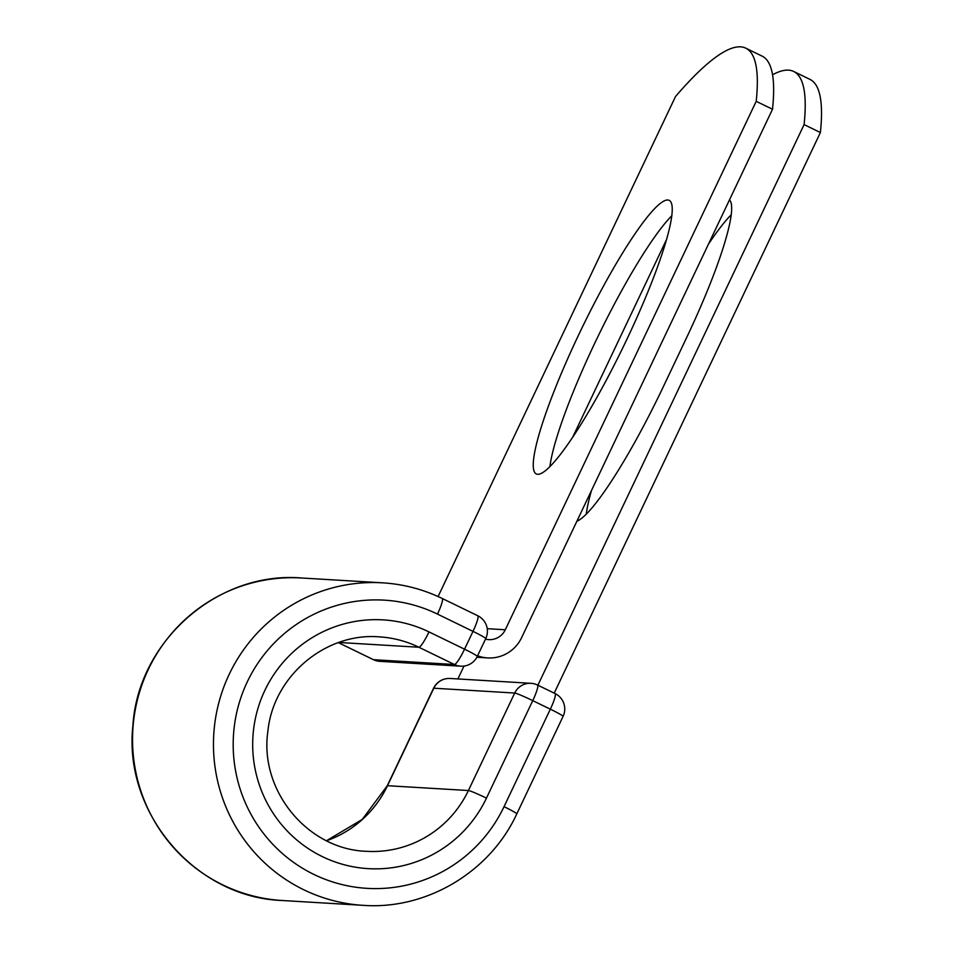 <?xml version="1.0" encoding="UTF-8"?>
<svg xmlns="http://www.w3.org/2000/svg" width="953" height="953" viewBox="0 0 953 953"><rect width="100%" height="100%" fill="white"/><g stroke="black" fill="none" stroke-linecap="round" stroke-linejoin="round"><path stroke-width="1.43" d="M729.462 199.904A152.099 22.705 115.9 0 1 686.636 337.612L663.586 386.168A152.099 22.705 115.9 0 1 576.875 521.255M667.862 200.011A152.099 22.705 -64.1 0 0 580.282 331.453A152.099 22.705 -64.1 0 0 536.241 473.927A152.099 22.705 -64.1 0 0 537.623 474.284A152.099 22.705 -64.1 0 0 625.204 342.842A152.099 22.705 -64.1 0 0 669.244 200.368A152.099 22.705 -64.1 0 0 667.862 200.011M671.865 215.7A152.099 22.705 -64.1 0 0 598.627 335.146A152.099 22.705 -64.1 0 0 549.917 466.517M772.514 109.25L756.205 101.328A572.86 85.508 -64.1 0 0 745.806 48.186L762.102 56.12A572.86 85.508 115.9 0 1 772.514 109.25L521.589 637.688A35.749 35.273 -86.6 0 1 477.584 655.783M745.806 48.186A572.86 85.508 -64.1 0 0 675.522 96.515L438.094 596.542M756.205 101.328L505.293 629.766A17.416 17.19 -86.6 0 1 485.506 639.106M586.274 514.084A152.099 22.705 115.9 0 1 591.503 490.461M708.424 244.23A152.099 22.705 115.9 0 1 731.285 214.711M554.205 693.129L820.39 132.538L804.094 124.605A572.86 85.508 -64.1 0 0 793.694 71.475A572.86 85.508 -64.1 0 0 772.561 74.775M820.39 132.538A572.86 85.508 -64.1 0 0 809.99 79.397L793.694 71.475M537.897 685.207L804.094 124.605M457.893 678.941L464.016 666.064M572.789 436.998L666.647 239.322M505.293 629.766L487.233 628.682M437.475 614.089L472.998 631.374A17.19 2.561 -64.1 0 0 477.751 615.745L442.216 598.472A17.19 2.561 115.9 0 1 437.475 614.089A144.356 142.473 -86.6 0 0 247.292 681.836A144.356 142.473 -86.6 0 0 313.859 874.413A144.356 142.473 -86.6 0 0 504.042 806.667L550.334 709.175L532.751 700.634A17.19 1.048 -154.6 0 0 514.703 693.034L433.794 688.209A17.19 1.048 -154.6 0 0 433.544 688.269L387.252 785.76L362.271 819.401L326.522 840.713M442.061 598.436A17.19 2.561 115.9 0 1 442.216 598.472C423.335 589.335 403.441 584.118 382.522 582.831L301.613 577.994A161.545 159.437 -86.6 0 0 132.836 729.748A161.545 159.437 -86.6 0 0 282.35 900.514C195.544 897.678 123.211 812.98 132.896 725.769C137.923 641.083 217.939 570.895 301.613 577.994M338.851 642.465L418.879 647.242A107.415 106.009 -86.6 0 0 379.306 636.866C325.414 632.339 273.225 676.392 267.888 731.237C259.097 790.561 307.736 849.516 366.488 851.315A107.415 106.009 -86.6 0 0 468.411 790.525A17.19 1.048 -154.6 0 1 486.459 798.126A124.593 122.961 -86.6 0 1 322.317 856.604A124.593 122.961 -86.6 0 1 264.863 690.389A124.593 122.961 -86.6 0 1 429.005 631.91A17.19 2.561 115.9 0 1 418.879 647.242L454.414 664.515A17.19 2.561 -64.1 0 0 464.54 649.184L472.998 631.374A17.19 1.048 25.4 0 1 485.756 638.57A17.19 17.19 0 0 0 477.751 615.745M429.005 631.91L464.54 649.184A17.19 1.048 25.4 0 1 477.298 656.391L485.756 638.57M373.338 659.643L338.351 642.632L373.493 659.69L454.414 664.515A17.19 16.963 93.4 0 0 460.752 666.183L379.83 661.346A17.19 16.963 93.4 0 1 373.493 659.69A17.19 2.561 -64.1 0 1 373.338 659.643A17.19 17.19 0 0 0 379.83 661.346M504.042 806.667A17.19 1.048 -154.6 0 1 516.8 813.874C490.068 872.043 426.527 909.936 363.272 905.35A161.545 159.437 -86.6 0 1 213.746 734.584A161.545 159.437 -86.6 0 1 382.522 582.831M554.92 693.522A17.19 2.561 115.9 0 1 555.075 693.558L537.504 685.016A17.19 2.561 115.9 0 0 537.349 684.969A17.19 16.963 93.4 0 0 514.703 693.034L468.411 790.525L387.502 785.701A107.415 106.009 -86.6 0 1 326.569 840.737M486.459 798.126L532.751 700.634A17.19 2.561 115.9 0 0 537.504 685.016A17.19 17.19 0 0 0 531.012 683.313L450.102 678.476A17.19 16.963 93.4 0 0 433.794 688.209L387.502 785.701A17.19 1.048 -154.6 0 0 387.252 785.76M563.092 716.382A17.19 1.048 -154.6 0 0 550.334 709.175A17.19 2.561 115.9 0 0 555.075 693.558A17.19 17.19 0 0 1 563.092 716.382L516.8 813.874M487.674 657.915L476.857 657.272M363.272 905.35L282.35 900.514M460.752 666.183A17.19 17.19 0 0 0 477.298 656.391M450.102 678.476A17.19 17.19 0 0 0 433.544 688.269"/></g></svg>
